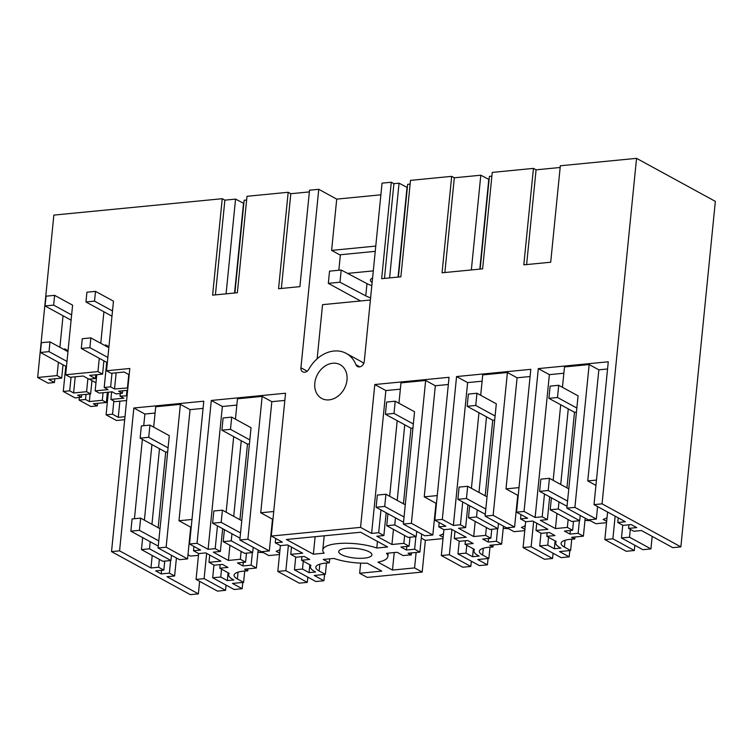 <?xml version="1.0" encoding="UTF-8"?>
<svg xmlns="http://www.w3.org/2000/svg" width="753" height="753" viewBox="0 0 753 753"><rect width="100%" height="100%" fill="white"/><g stroke="black" fill="none" stroke-linecap="round" stroke-linejoin="round"><path stroke-width="1.13" d="M596.338 519.081L574.906 507.381L566.858 508.162L588.291 519.862L596.338 519.081L597.581 506.581M566.943 487.869L574.492 412.286L548.909 398.328L557.493 397.49L558.717 385.282L578.069 395.843L566.858 508.162M607.558 368.979L598.842 369.827L589.166 364.546L574.906 507.381M589.166 364.546L564.486 366.946L562.453 387.324M560.712 404.766L553.163 480.348M551.422 497.789L550.227 509.781L558.274 509L558.98 501.922L539.628 491.351L540.842 479.143L549.426 478.306L568.788 488.876M568.27 408.888L560.721 484.471M580.224 515.466L579.706 520.7L558.274 509M579.706 520.7L571.659 521.481L550.227 509.781M680.863 546.866L602.061 503.842L636.549 158.346L715.35 201.371L680.863 546.866L672.815 547.657L641.434 530.517L633.819 531.26L628.567 528.39L636.718 527.599L631.183 524.577L623.032 525.378L617.78 522.507L625.395 521.763L594.013 504.632L608.273 361.788L538.32 368.603L549.379 374.646L563.856 373.234M595.934 485.393L587.754 480.922L598.842 369.827M567.047 506.317L558.98 501.922M606.523 522.676L595.839 523.721L590.286 520.69A23.079 6.702 5.7 0 1 584.968 520.379M607.04 517.565A23.079 6.702 5.7 0 1 603.162 519.438L606.664 521.34M634.835 545.276L634.318 550.518L626.27 551.3L604.838 539.6L607.586 512.04M652.192 536.39L650.94 548.899L642.893 549.681L621.47 537.981L629.517 537.2L650.94 548.899M630.299 529.34L629.517 537.2M596.47 480.075L587.754 480.922M617.78 522.507L618.241 517.857M628.567 528.39L628.924 524.803M594.013 504.632L602.061 503.842M636.549 158.346L560.326 165.773L550.697 262.223L523.815 264.84L533.444 168.39L492.255 172.409L482.626 268.849L442.058 272.802L451.687 176.353L410.498 180.372L400.869 276.812L381.658 278.685L391.287 182.235L382.053 183.139L364.245 361.609A5.13 4.047 -61.4 0 1 357.496 366.532A5.13 4.047 -61.4 0 1 355.943 364.725A32.05 25.291 -61.4 0 0 346.267 353.421A32.05 25.291 -61.4 0 0 308.777 369.318A5.13 4.047 -61.4 0 1 302.772 371.86A5.13 4.047 -61.4 0 1 300.936 367.775L307.205 371.191M380.886 194.82L336.723 199.121L318.754 189.304L300.936 367.775M318.754 189.304L309.53 190.198L299.901 286.648L278.554 288.728L288.183 192.279L246.993 196.298L237.364 292.738L212.61 295.148L222.239 198.707L53.858 215.104L37.65 377.479L57.068 375.587L58.395 362.278L66.462 366.683M59.892 347.274L63.045 315.761L45.067 305.953L46.046 296.183L54.63 295.345L72.599 305.163L67.958 351.679L49.98 341.862L49.011 351.632L40.427 352.47L41.396 342.7L49.98 341.862M65.652 374.749L70.283 377.281L83.216 376.02L88.948 379.154L95.386 378.524L89.654 375.389L102.577 374.137L97.946 371.606L65.652 374.749L67.958 351.679M97.946 371.606L99.274 358.296L107.331 362.701M100.77 343.293L103.914 311.78L85.946 301.972L86.915 292.202L95.499 291.364L113.477 301.181L108.837 347.698L90.859 337.881L89.889 347.651L81.305 348.488L82.275 338.718L90.859 337.881M244.725 571.019L243.596 582.342L237.374 578.953A20.83 6.052 5.7 0 1 234.079 575.179A20.83 6.052 5.7 0 1 243.577 571.122A20.83 6.052 5.7 0 1 247.718 570.896L244.574 569.174L256.368 568.026L251.116 565.155L242.965 565.955L237.44 562.933L245.591 562.143L240.339 559.272L228.423 560.43L213.287 552.165L220.365 551.478L215.189 548.645L208.101 549.332L197.041 543.299L189.53 544.024L203.79 401.189L133.836 408.004L119.576 550.838L111.529 551.629L129.808 368.499L106.531 370.768L108.837 347.698M197.041 543.299L211.301 400.455L285.547 393.226L271.287 536.061L360.555 527.373L374.806 384.529L449.052 377.3L434.801 520.135L442.303 519.41L456.563 376.566L530.809 369.337L516.549 512.172L524.06 511.447L538.32 368.603M314.81 383.126A19.23 15.173 -61.4 0 0 321.691 398.431A19.23 15.173 -61.4 0 0 347.001 379.983A19.23 15.173 -61.4 0 0 340.121 364.678A19.23 15.173 -61.4 0 0 314.81 383.126M560.157 167.486L536.08 169.83L526.62 264.567M574.944 536.993L574.737 539.044A20.83 6.052 -174.3 0 0 570.595 539.261A20.83 6.052 -174.3 0 0 561.098 543.327A20.83 6.052 -174.3 0 0 564.392 547.092L570.614 550.49L559.507 551.572L569.193 556.862L561.145 557.644L539.713 545.944L547.76 545.163L548.542 537.303M574.737 539.044L571.593 537.322L583.387 536.174L585.185 518.168M547.76 545.163L554.33 548.749L560.872 548.109L559.837 547.544A26.28 7.634 5.7 0 1 555.676 542.791A26.28 7.634 5.7 0 1 556.213 541.492L546.81 536.352L554.961 535.562L549.436 532.54L541.275 533.34L536.023 530.47L547.939 529.312L532.795 521.048L525.716 521.735L520.53 518.902L527.608 518.215L516.549 512.172M524.06 511.447L535.119 517.48L542.207 516.793L547.384 519.626L540.306 520.314L555.441 528.578L567.357 527.42L572.609 530.281L564.458 531.081L569.983 534.103L578.135 533.303L583.387 536.174M569.983 534.103L570.341 530.507M572.609 530.281L573.504 521.302M567.357 527.42L568.139 519.561M555.441 528.578L556.956 513.452M547.384 519.626L549.662 496.829M544.475 493.996L542.207 516.793M535.119 517.48L549.379 374.646M634.318 550.518L612.886 538.819L615.145 516.163M604.838 539.6L612.886 538.819M622.74 525.217L621.47 537.981M578.135 533.303L579.396 520.728M243.84 203.414L235.548 199.103L224.874 200.147L222.239 198.707M246.617 200.025L244.151 200.27L234.898 292.983M309.361 191.911L290.809 193.719L288.183 192.279M391.287 182.235L393.913 183.676L384.463 278.412M407.345 187.488L399.052 183.177L393.913 183.676M410.121 184.099L407.665 184.344L398.403 277.057M489.102 179.525L480.809 175.214L454.323 177.793L451.687 176.353M491.878 176.136L489.412 176.381L480.16 269.094M536.08 169.83L533.444 168.39M503.211 528.342A23.079 6.702 5.7 0 0 508.539 528.653L514.083 531.684L524.775 530.639M421.275 538.094L425.36 540.325L443.018 538.602M425.36 540.325L422.188 572.064L367.257 577.419L359.652 573.268L381.752 571.113L367.238 563.188A32.69 9.488 5.7 0 1 333.852 558.434L323.253 559.47L329.306 562.773L325.334 563.159A20.83 6.052 5.7 0 0 315.836 567.216A20.83 6.052 5.7 0 0 319.131 570.99L325.352 574.379L314.246 575.461L323.922 580.751L315.874 581.532L294.451 569.833L302.499 569.052L303.28 561.192M257.95 552.241A23.079 6.702 5.7 0 0 263.268 552.542L268.821 555.573L279.504 554.528M111.529 551.629L190.34 594.654L198.387 593.863L199.63 581.363M108.347 392.181L106.088 414.837L116.451 420.503L124.697 419.703M480.809 175.214L471.35 269.951M488.763 179.553L479.821 269.122M454.323 177.793L444.863 272.53M488.066 558.538L487.436 564.825L479.388 565.607L457.956 553.907L466.003 553.126L472.573 556.712L479.115 556.072L478.08 555.507A26.28 7.634 5.7 0 1 473.919 550.754A26.28 7.634 5.7 0 1 474.465 549.455L465.053 544.315L473.204 543.525L467.679 540.503L459.528 541.303L454.275 538.433L466.182 537.275L451.038 529.011L443.959 529.698L438.773 526.865L445.861 526.178L434.801 520.135M487.436 564.825L477.76 559.535L488.857 558.453L482.635 555.065A20.83 6.052 5.7 0 1 479.341 551.29A20.83 6.052 5.7 0 1 488.838 547.233A20.83 6.052 5.7 0 1 492.98 547.007L489.836 545.285L501.639 544.137L503.437 526.131M442.303 519.41L453.372 525.443L460.45 524.756L465.636 527.589L458.549 528.277L473.693 536.541L485.6 535.383L490.852 538.254L482.701 539.044L488.226 542.066L496.387 541.266L501.639 544.137M493.187 544.956L492.98 547.007M525.283 525.528A23.079 6.702 5.7 0 1 521.415 527.401L524.907 529.303M516.982 507.833L516.492 507.88M453.372 525.443L467.622 382.609L456.563 376.566M480.696 395.287L482.729 374.909L507.409 372.509L493.149 515.344L514.581 527.044L506.534 527.825L485.101 516.125L493.149 515.344M530.093 376.519L517.085 377.79L507.409 372.509M482.099 381.197L467.622 382.609M571.743 539.167L570.614 550.49M540.983 533.18L539.713 545.944M554.33 548.749L555.112 540.889M546.81 536.352L547.167 532.766M536.023 530.47L536.748 523.203M520.963 514.581L520.53 518.902M514.581 527.044L517.744 495.305L505.997 488.885L519.005 487.615M505.997 488.885L517.085 377.79M569.814 550.575L569.193 556.862M553.079 553.239L552.561 558.481L531.129 546.782L533.651 521.509M531.129 546.782L523.081 547.563L544.513 559.263L552.561 558.481M462.728 501.969L460.45 524.756M465.636 527.589L467.905 504.792M473.693 536.541L475.199 521.415M485.6 535.383L486.382 527.524M490.852 538.254L491.747 529.265M488.226 542.066L488.584 538.47M496.387 541.266L497.639 528.691M469.674 505.752L468.47 517.744L489.902 529.444L497.949 528.662L476.517 516.963L477.223 509.885L457.871 499.314L459.095 487.106L467.669 486.269L487.031 496.839L485.101 516.125M478.955 412.729L471.416 488.311M498.477 523.429L497.949 528.662M478.964 492.434L486.513 416.851L492.735 420.249L485.186 495.832M485.29 514.28L477.223 509.885M523.081 547.563L525.66 521.707M468.47 517.744L476.517 516.963M486.513 416.851L467.161 406.291L475.736 405.453L476.96 393.245L496.312 403.815L487.031 496.839M399.052 183.177L389.602 277.913M407.006 187.516L398.064 277.085M411.43 552.928L411.232 554.97A20.83 6.052 5.7 0 0 407.091 555.196L403.119 555.582L397.066 552.278L386.468 553.304A32.69 9.488 5.7 0 1 387.851 556.476A32.69 9.488 5.7 0 1 377.968 562.143L392.482 570.068L414.583 567.913L422.188 572.064M411.232 554.97L408.079 553.248L419.882 552.1L421.68 534.103M360.555 527.373L371.615 533.406L378.693 532.719L383.879 535.552L376.801 536.24L391.936 544.504L403.843 543.346L409.095 546.217L400.944 547.007L406.479 550.029L414.63 549.229L419.882 552.1M302.499 569.052L309.059 572.638L315.611 571.998L314.575 571.433A26.28 7.634 5.7 0 1 310.415 566.68A26.28 7.634 5.7 0 1 310.951 565.381L301.548 560.251L309.699 559.451L304.165 556.429L296.014 557.229L290.762 554.359L302.668 553.201L287.533 544.937L280.455 545.624L275.269 542.791L282.347 542.104L271.287 536.061M356.517 558.189A16.67 4.838 5.7 0 1 338.737 551.572A16.67 4.838 5.7 0 1 354.126 548.269A16.67 4.838 5.7 0 1 371.907 554.886A16.67 4.838 5.7 0 1 356.517 558.189M360.649 532.249L286.404 539.487L313.361 554.208L324.176 553.154A32.69 9.488 5.7 0 1 322.792 549.982A32.69 9.488 5.7 0 1 342.323 543.299A32.69 9.488 5.7 0 1 376.792 548.024L387.607 546.97L360.649 532.249M443.526 533.491A23.079 6.702 5.7 0 1 439.658 535.364L443.15 537.265M435.234 515.796L434.735 515.843M371.615 533.406L385.865 390.572L374.806 384.529M398.939 403.25L400.973 382.872L425.652 380.472L411.392 523.307L432.824 535.006L424.777 535.788L403.344 524.088L411.392 523.307M448.336 384.482L435.328 385.752L425.652 380.472M400.351 389.16L385.865 390.572M489.996 547.13L488.857 558.453M466.003 553.126L466.785 545.266M459.236 541.143L457.956 553.907M472.573 556.712L473.355 548.852M465.053 544.315L465.41 540.729M454.275 538.433L455 531.166M439.206 522.544L438.773 526.865M432.824 535.006L435.996 503.268L424.24 496.848L437.248 495.578M424.24 496.848L435.328 385.752M471.331 561.201L470.804 566.444L449.372 554.745L451.894 529.472M449.372 554.745L441.324 555.526L462.756 567.225L470.804 566.444M380.971 509.932L378.693 532.719M383.879 535.552L386.157 512.755M391.936 544.504L393.442 529.387M403.843 543.346L404.625 535.487M409.095 546.217L409.999 537.228M406.479 550.029L406.836 546.433M414.63 549.229L415.882 536.654M387.917 513.725L386.722 525.707L408.145 537.407L416.193 536.625L394.77 524.926L395.476 517.848L376.114 507.277L377.338 495.069L385.922 494.232L405.274 504.802L403.344 524.088M397.198 420.692L389.659 496.274M416.72 531.392L416.193 536.625M397.217 500.397L404.756 424.814L410.978 428.212L403.439 503.795M403.533 522.243L395.476 517.848M441.324 555.526L443.912 529.67M386.722 525.707L394.77 524.926M404.756 424.814L385.404 414.254L393.988 413.416L395.203 401.208L414.555 411.778L405.274 504.802M247.718 570.896L247.925 568.854M213.965 565.032L212.694 577.796L234.127 589.495L242.174 588.714L232.489 583.424L243.596 582.342M280.022 549.426A23.079 6.702 5.7 0 1 276.144 551.29L279.645 553.191M271.72 531.722L271.231 531.769M198.387 593.863L166.997 576.732L174.621 575.989L169.369 573.118L161.208 573.918L155.683 570.896L163.834 570.106L158.582 567.235L150.967 567.978L119.576 550.838M224.874 200.147L215.414 294.875M235.548 199.103L226.088 293.839M189.963 539.685L189.474 539.732M206.633 553.361L204.11 578.633L196.062 579.415L217.495 591.114L225.542 590.333L204.11 578.633M226.06 585.09L225.542 590.333M198.641 553.559L196.062 579.415M187.977 554.716L190.49 556.091L198.472 555.309M174.621 575.989L176.418 557.992M169.369 573.118L170.62 560.543M161.208 573.918L161.566 570.322M163.834 570.106L164.728 561.117M158.582 567.235L159.363 559.375M150.967 567.978L152.21 555.469M155.08 413.049L144.896 414.046L143.738 425.699M142.373 439.357L134.448 518.732M151.137 554.886L162.883 561.296L170.931 560.514L149.499 548.815L141.451 549.596L151.137 554.886M203.075 408.38L190.067 409.641L180.391 404.361L155.711 406.761L153.678 427.139M151.937 444.581L144.397 520.163M142.656 537.614L141.451 549.596M133.836 408.004L144.896 414.046M212.694 577.796L220.742 577.014L227.312 580.601L233.854 579.961L232.818 579.396A26.28 7.634 5.7 0 1 228.658 574.643A26.28 7.634 5.7 0 1 229.194 573.344L219.791 568.214L227.943 567.414L222.417 564.392L214.257 565.192L209.005 562.322L220.921 561.164L205.776 552.9L198.698 553.587L193.512 550.754L200.59 550.067L189.53 544.024M227.312 580.601L228.093 572.741M220.742 577.014L221.523 569.155M242.795 582.427L242.174 588.714M219.791 568.214L220.149 564.618M180.391 404.361L166.131 547.196L158.083 547.977L179.515 559.677L187.563 558.895L190.725 527.156L178.979 520.737L191.987 519.476M193.945 546.433L193.512 550.754M178.979 520.737L190.067 409.641M209.005 562.322L209.729 555.055M166.131 547.196L187.563 558.895M171.458 555.281L170.931 560.514M158.168 527.684L165.716 452.101L140.143 438.142L148.718 437.305L149.941 425.097L169.293 435.667L158.083 547.977M158.271 546.132L150.205 541.736L149.499 548.815M159.495 448.713L151.946 524.295M243.492 203.442L234.559 293.011M290.809 193.719L281.358 288.455M208.101 549.332L222.361 406.498L211.301 400.455M235.435 419.176L237.468 398.798L262.148 396.398L247.888 539.233L269.32 550.932L261.272 551.714L239.84 540.014L247.888 539.233M284.832 400.417L271.824 401.678L262.148 396.398M236.837 405.086L222.361 406.498M326.482 563.046L325.352 574.379M295.722 557.069L294.451 569.833M309.059 572.638L309.85 564.778M301.548 560.251L301.906 556.655M290.762 554.359L291.486 547.092M275.702 538.47L275.269 542.791M269.32 550.932L272.482 519.194L260.736 512.774L273.734 511.513M260.736 512.774L271.824 401.678M324.552 574.464L323.922 580.751M307.817 577.127L307.299 582.37L285.867 570.67L288.39 545.398M285.867 570.67L277.819 571.452L299.252 583.151L307.299 582.37M217.457 525.858L215.189 548.645M220.365 551.478L222.643 528.681M228.423 560.43L229.938 545.313M240.339 559.272L241.12 551.412M245.591 562.143L246.485 553.154M242.965 565.955L243.323 562.359M251.116 565.155L252.377 552.58M256.368 568.026L258.166 550.029M224.403 529.651L223.208 541.633L244.64 553.333L252.688 552.551L231.256 540.852L231.962 533.773L212.61 523.203L213.824 510.995L222.408 510.158L241.769 520.728L239.84 540.014M233.694 436.618L226.145 512.2M253.206 547.318L252.688 552.551M233.703 516.332L241.252 440.75L247.473 444.138L239.925 519.721M240.028 538.169L231.962 533.773M277.819 571.452L280.398 545.596M223.208 541.633L231.256 540.852M241.252 440.75L221.89 430.179L230.474 429.342L231.698 417.134L251.05 427.704L241.769 520.728M371.822 285.632A23.079 6.702 5.7 0 1 366.984 283.646L341.203 270.007L339.979 282.215L365.76 295.854L366.984 283.646M370.608 297.84A23.079 6.702 5.7 0 1 365.76 295.854M341.203 270.007L329.541 271.146L328.317 283.354L339.979 282.215M328.317 283.354L360.565 300.965M336.723 199.121L331.612 250.391L340.347 255.163M370.391 300.005L322.548 304.664L317.145 358.805M375.775 246.09L331.612 250.391M346.267 353.421L360.781 361.346A32.05 25.291 118.6 0 1 363.793 363.36M359.652 573.268L360.668 563.122M414.583 567.913L416.127 552.467M392.482 570.068L394.233 552.551M329.306 562.773L329.692 558.839M376.792 548.024L377.451 541.426M313.361 554.208L315.112 536.691M106.71 362.353L104.196 387.475L110.635 386.854L111.999 373.215M104.196 387.475L108.093 389.602L95.17 390.863L99.217 393.075L112.141 391.814L115.943 393.894L122.391 393.264L118.588 391.193L127.633 390.308M127.869 387.946L114.531 388.981L116.15 372.81M110.635 386.854L114.531 388.981M127.088 395.833L120.019 396.116L120.282 393.471M126.457 395.485L126.965 390.374M120.009 396.116L123.812 398.186L110.898 399.448L114.936 401.66L126.617 400.521M107.378 392.275L106.352 402.497L93.372 403.759L97.278 405.886L90.84 406.516L79.084 400.097L79.347 397.462M89.249 379.126L91.96 380.604L90.633 393.913L77.644 395.174L81.456 397.255L75.018 397.876L63.271 391.466L69.709 390.835L73.606 392.962L75.215 376.801M65.775 366.306L63.271 391.466M57.068 375.587L61.699 378.119L48.719 379.38L54.461 382.515L48.023 383.136L37.65 377.479M61.699 378.119L63.026 364.81M64.523 349.806L64.626 348.818L68.052 350.691M71.102 320.166L63.045 315.761M95.17 390.863L96.779 374.693M90.633 393.913L86.586 391.701L73.606 392.962M86.586 391.701L87.894 378.58M110.898 399.448L111.651 391.861M106.352 402.497L102.314 400.285L89.334 401.556L90.087 393.96M102.314 400.285L103.067 392.699M106.088 414.837L112.526 414.216L118.259 417.35L119.878 401.18M124.998 416.691L118.259 417.35M79.084 400.097L85.522 399.476L89.334 401.556M85.522 399.476L86.03 394.356M81.456 397.255L81.701 394.779M97.278 405.886L97.523 403.354M112.526 414.216L113.835 401.057M69.709 390.835L71.064 377.206M54.461 382.515L54.828 378.787M122.391 393.264L122.635 390.788M105.401 345.825L105.505 344.836L108.931 346.709M95.386 378.524L95.763 374.796M102.577 374.137L103.905 360.828M106.531 370.768L111.162 373.3L124.141 372.029L129.187 374.787M127.464 387.72L128.772 374.561M111.981 316.185L103.914 311.78M372.142 282.488A15.766 4.574 5.7 0 1 370.42 280.549A15.766 4.574 -174.3 0 1 370.391 280.088A15.766 4.574 -174.3 0 1 372.584 278.073M347.585 273.386L373.3 270.882M338.841 270.242L340.394 254.749L375.248 251.351M548.909 398.328L550.132 386.12L558.717 385.282M557.493 397.49L576.854 408.06M574.492 412.286L576.45 412.098M567.564 501.084L548.212 490.514L549.426 478.306M548.212 490.514L539.628 491.351M221.89 430.179L223.114 417.971L231.698 417.134M230.474 429.342L249.836 439.912M247.473 444.138L249.431 443.95M240.546 532.936L221.194 522.366L222.408 510.158M221.194 522.366L212.61 523.203M467.161 406.291L468.375 394.083L476.96 393.245M475.736 405.453L495.098 416.023M492.735 420.249L494.693 420.061M485.807 509.047L466.455 498.477L467.669 486.269M466.455 498.477L457.871 499.314M385.404 414.254L386.618 402.046L395.203 401.208M393.988 413.416L413.341 423.986M410.978 428.212L412.936 428.024M404.06 517.01L384.698 506.44L385.922 494.232M384.698 506.44L376.114 507.277M150.205 541.736L130.853 531.166L132.076 518.958L140.651 518.12L160.013 528.691M140.143 438.142L141.357 425.934L149.941 425.097M148.718 437.305L168.079 447.875M165.716 452.101L167.674 451.913M158.789 540.899L139.437 530.328L140.651 518.12M139.437 530.328L130.853 531.166M81.305 348.488L99.274 358.296M107.858 357.459L89.889 347.651M112.498 310.951L94.53 301.134L95.499 291.364M94.53 301.134L85.946 301.972M91.96 380.604L95.979 382.797M40.427 352.47L58.395 362.278M66.979 361.44L49.011 351.632M96.497 377.554L95.537 377.037M71.62 314.933L53.651 305.116L54.63 295.345M53.651 305.116L45.067 305.953M565.07 540.287L564.392 547.092M483.322 548.25L482.635 555.065M237.374 578.953L238.052 572.139M319.131 570.99L319.809 564.176M355.943 364.725L359.849 366.852M555.827 541.275L555.676 542.791M474.07 549.248L473.919 550.754M228.808 573.137L228.658 574.643M310.565 565.174L310.415 566.68M388.19 553.144L387.851 556.476M324.204 535.807L322.792 549.982"/></g></svg>
